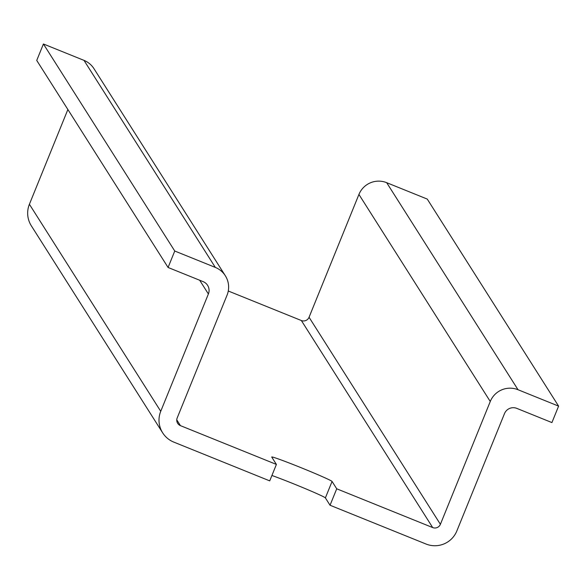 <?xml version="1.0" encoding="UTF-8"?>
<svg xmlns="http://www.w3.org/2000/svg" width="588" height="588" viewBox="0 0 588 588"><rect width="100%" height="100%" fill="white"/><g stroke="black" fill="none" stroke-linecap="round" stroke-linejoin="round"><path stroke-width="0.88" d="M271.921 475.479A32.568 1.139 22.1 0 1 304.915 488.474A32.568 1.139 22.1 0 1 325.385 497.896L332.066 481.447A32.568 1.139 22.1 0 0 301.593 467.908A32.568 1.139 22.1 0 0 271.729 457.008A32.568 1.139 22.1 0 0 271.744 457.074L276.404 464.424L269.73 480.874L173.769 442.095A23.682 23.645 -32.4 0 1 160.737 411.306L208.387 293.971L199.67 280.241M332.066 481.447L336.726 488.797L432.687 527.568L301.35 320.526L228.269 291.001M208.387 293.971A9.474 9.459 -32.4 0 0 203.169 281.652L168.08 267.474L174.754 251.025L215.333 267.415A21.315 21.278 -32.4 0 1 227.064 295.132L177.186 417.95A5.924 5.909 -32.4 0 0 180.45 425.646L276.404 464.424M325.385 497.896L330.044 505.246L336.726 488.797M432.687 527.568A5.924 5.909 -32.4 0 0 440.397 524.305L490.267 401.486A21.315 21.278 -32.4 0 1 518.021 389.726L558.6 406.124L551.919 422.574L516.83 408.388A9.474 9.459 -32.4 0 0 504.489 413.621L456.847 530.949A23.682 23.645 -32.4 0 1 426.006 544.018L330.044 505.246M490.267 401.486L358.93 194.444L309.06 317.263A5.924 5.909 -32.4 0 1 301.35 320.526M162.67 432.856L31.333 225.814A23.682 23.645 -32.4 0 1 29.4 204.264L67.877 109.508M168.08 267.474L36.735 60.432L43.416 43.982L83.996 60.373A21.315 21.278 -32.4 0 1 93.984 68.693L225.322 275.735M174.754 251.025L43.416 43.982M558.6 406.124L427.263 199.082L386.684 182.684A21.315 21.278 -32.4 0 0 358.93 194.444M180.45 425.646L176.767 419.847M440.397 524.305L309.06 317.263M160.737 411.306L29.4 204.264M215.333 267.415L83.996 60.373M518.021 389.726L386.684 182.684"/></g></svg>
